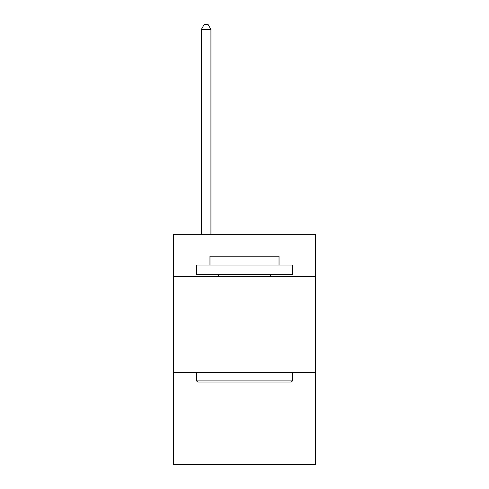 <?xml version="1.0" encoding="UTF-8"?>
<svg xmlns="http://www.w3.org/2000/svg" width="489" height="489" viewBox="0 0 489 489"><rect width="100%" height="100%" fill="white"/><g stroke="black" fill="none" stroke-linecap="round" stroke-linejoin="round"><path stroke-width="0.73" d="M315.484 276.536L315.484 234.335L173.516 234.335L173.516 276.536L315.484 276.536L315.484 464.55L173.516 464.55L173.516 276.536M315.484 372.465L173.516 372.465M197.69 382.056L196.535 380.907L292.465 380.907L291.31 382.056L197.69 382.056M292.465 265.026L292.465 274.622L196.535 274.622L196.535 265.026L292.465 265.026M209.964 265.026L209.964 256.205L279.036 256.205L279.036 265.026M292.465 372.465L292.465 380.907M196.535 372.465L196.535 380.907M270.594 274.622L270.594 276.536M218.406 274.622L218.406 276.536M210.924 234.335L210.924 29.438L201.334 29.438L201.334 234.335M201.334 29.438L204.213 24.45L208.051 24.45L210.924 29.438"/></g></svg>
